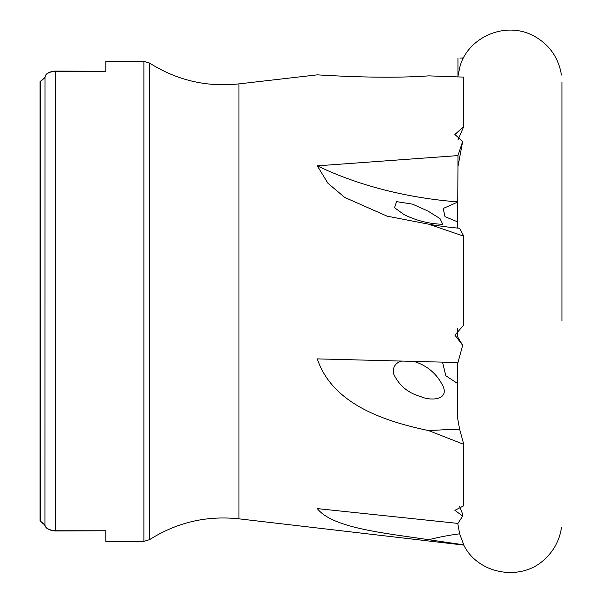 <?xml version="1.0" encoding="UTF-8"?>
<svg xmlns="http://www.w3.org/2000/svg" width="602" height="602" viewBox="0 0 602 602"><rect width="100%" height="100%" fill="white"/><g stroke="black" fill="none" stroke-linecap="round" stroke-linejoin="round"><path stroke-width="0.9" d="M462.667 141.425L457.956 166.686L457.956 155.594L462.667 141.425L454.901 134.509L463.766 126.48L458.024 139.777M457.595 328.225L457.595 336.796L462.667 345.307L454.901 335.126L463.766 325.057L463.766 236.195L459.619 228.271A238.302 148.581 180 0 1 428.722 224.192L463.766 236.195M428.722 430.626L463.766 444.351L459.619 429.173A238.302 53.029 180 0 0 428.722 430.626C384.813 421.37 332.552 404.446 317.299 358.882L457.956 362.539L462.667 345.307M459.589 506.222L462.667 514.236L462.667 516.087L454.901 510.315L463.766 505.785L463.766 444.351M428.722 539.716L463.766 544.825L459.619 533.816A238.302 214.703 180 0 0 428.722 539.716C384.813 533.071 332.552 528.187 317.299 508.6L457.956 523.409L462.667 516.087M403.942 214.545L394.566 207.713L396.567 201.632L412.498 204.138L427.879 211.024L440.002 218.586L442.771 224.283C429.369 223.936 416.426 220.686 403.942 214.545M457.956 155.594L317.299 165.843L327.887 183.211L344.698 197.418L387.041 216.133L428.722 224.192M317.299 165.843A288.366 179.795 180 0 0 457.595 201.881M457.595 202.114L443.215 208.473L444.983 216.645L457.595 221.852M413.491 361.381L415.937 362.088C428.549 366.558 437.699 374.865 443.388 387.011C448.543 400.465 429.753 400.834 420.986 396.673C408.066 393.121 398.9 385.415 393.475 373.564C392.707 366.927 395.476 362.765 401.782 361.08M442.523 362.133L445.804 375.738L457.595 383.504M459.619 429.173L457.595 418.119L457.595 362.524M459.619 533.816L457.761 523.386M40.071 520.73L44.932 525.132L40.071 521.076L40.071 81.631L44.984 77.222L45.376 76.002C46.489 73.361 49.763 71.788 55.196 71.292L105.801 71.292L105.801 61.374L143.886 61.374L149.552 63.052C176.935 80.367 206.734 87.313 238.949 83.881L317.299 74.851C332.552 75.717 384.813 79.012 428.722 75.867L463.766 77.109L463.766 126.48M459.89 58.078L462.667 57.98L462.667 59.809M463.766 544.825L463.766 545.088C478.221 574.579 521.671 581.953 545.051 558.897C554.126 550.394 559.582 539.986 561.433 527.691M457.956 58.409L457.956 76.198L459.89 66.927C467.137 38.212 504.785 19.971 534.155 36.128C549.476 44.721 558.566 57.687 561.433 75.024M45.376 76.002L44.984 77.53L40.071 81.977M44.984 77.53L44.932 525.132M143.886 61.374L143.886 541.333L105.801 541.333L105.801 530.761L55.196 530.761C49.086 530.114 45.677 528.247 44.984 525.155M44.706 525.253L44.984 525.365C45.654 528.451 49.055 530.324 55.196 530.994L105.801 530.761M105.801 71.292L55.196 71.074C49.65 71.593 46.346 73.218 45.293 75.957M457.866 77.056L457.956 76.198M457.595 228.09L457.956 166.686M238.949 83.881L238.949 518.834L463.766 545.088M40.59 81.375L40.59 521.332M55.196 71.292L55.196 530.761M149.552 63.052L149.552 539.663C176.935 522.348 206.734 515.402 238.949 518.834M143.886 541.333L149.552 539.663M561.929 320.603L561.929 82.241"/></g></svg>
